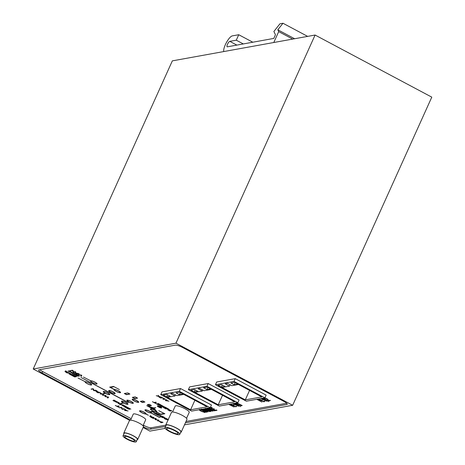 <?xml version="1.0" encoding="UTF-8"?>
<svg xmlns="http://www.w3.org/2000/svg" width="465" height="465" viewBox="0 0 465 465"><rect width="100%" height="100%" fill="white"/><g stroke="black" fill="none" stroke-linecap="round" stroke-linejoin="round"><path stroke-width="0.7" d="M184.489 424.859L292.659 405.282L431.787 97.144L315.09 35.038L175.962 343.176L33.213 369.007L172.341 60.869L315.09 35.038M143.104 427.492L149.91 431.113L165.145 428.358M263.614 398.069L268.892 401.644L263.359 398.116M264.591 399.638L261.946 398.528L265.486 400.65L266.41 400.9L266.166 400.534L264.591 399.638M261.946 398.528L262.184 398.894M262.068 398.255L262.307 398.621M266.41 400.9L266.253 400.348M266.532 400.627L266.294 400.26L266.532 400.627M262.179 398.331L264.899 399.58C266.823 400.603 267.532 401.15 267.015 401.225L263.457 399.848C261.522 398.819 260.819 398.273 261.342 398.203M267.09 400.958L266.474 400.877M257.441 399.447L258.139 399.069L258.494 399.261L257.441 399.447L258.976 400.266L260.627 400.429L259.621 400.609L261.94 402.056L256.773 399.307M259.668 400.51L259.15 400.237M259.621 400.609L260.278 400.237M235.575 403.143L240.736 406.648L235.313 403.19M236.435 404.643L233.796 403.533L237.33 405.654L238.254 405.904L238.016 405.538L236.435 404.643M233.796 403.533L234.029 403.899M238.254 405.904L238.103 405.346M238.382 405.631L238.138 405.265L238.382 405.631M234.197 403.393L236.743 404.585C238.673 405.608 239.376 406.154 238.859 406.224L235.302 404.852C233.372 403.823 232.663 403.277 233.192 403.207M238.934 405.962L238.324 405.881M230.099 404.137L229.286 404.451L230.826 405.271L232.477 405.428L231.465 405.614L234.087 407.009L228.751 404.381M231.512 405.515L231 405.236M231.465 405.614L232.122 405.242M209.023 407.95L213.726 410.456L215.382 410.612L214.069 410.851L208.721 408.003M214.069 410.851L213.9 410.421M215.028 410.426L214.196 410.578M212.232 410.822L210.703 409.52L207.809 408.468L209.331 409.77L212.232 410.822L212.429 410.299M207.826 408.165L212.842 410.624L212.854 411.153L211.383 410.891L209.018 409.822L207.192 408.659L207.303 407.857M207.192 408.659L207.181 408.131M207.716 408.7L207.314 408.386M212.964 410.351L212.982 410.88L212.214 410.822M204.333 408.799L209.68 411.647L203.647 409.386L208.064 411.938L202.717 409.09M203.164 409.008L208.268 411.095L204.054 408.851M203.699 409.276L203.321 409.078M208.68 411.112L208.326 410.967M206.222 411.909L204.699 410.607L201.804 409.555L203.327 410.857L206.222 411.909L206.425 411.386M201.816 409.252L206.838 411.711L206.849 412.24L205.379 411.978L203.013 410.909L201.182 409.746L201.299 408.944M201.182 409.746L201.171 409.217M201.711 409.787L201.304 409.473M206.96 411.438L206.972 411.967L206.21 411.909M205.344 412.135L204.333 412.234M199.88 409.566L201.374 410.147L199.956 409.892L201.461 411.194L204.356 412.234L204.35 411.728L205.21 412.188L204.978 412.565L201.147 411.252L199.357 410.095L199.34 409.566M204.356 412.234L204.588 411.856M200.153 409.613L200.142 410.008M200.084 409.619L200.02 410.281M199.904 410.159L199.468 409.293M211.087 410.857L210.988 411.229L209.825 411.136M205.966 408.502L207.152 409.02L205.908 408.822L206.297 409.363L210.965 411.13L210.866 411.502L209.703 411.409L208.791 410.926L210.221 411.17L210.506 410.769M206.03 408.549L205.774 408.892L206.181 408.537M206.181 409.188L205.385 408.218M210.221 411.17L209.814 410.595L206.059 409.462L205.263 408.491M208.047 410.147L208.169 409.874L207.314 409.682M208.826 409.927L208.169 409.874M210.25 407.66L211.587 407.416L212.232 407.759L211.116 407.962L212.61 408.758L214.289 408.909L213.255 409.101L215.272 410.176L216.388 409.973L217.033 410.316L215.615 410.572L215.446 410.142M216.678 410.13L215.743 410.299M213.255 409.101L213.941 408.723M211.116 407.962L211.877 407.573M215.615 410.572L210.232 407.706M213.296 408.997L212.784 408.723M211.162 407.863L210.645 407.59M231.785 403.829L230.907 404.161L232.401 404.951L233.442 404.765L234.081 405.108L233.046 405.294L235.063 406.369L236.825 406.515L235.412 406.77L235.244 406.34M236.47 406.329L235.534 406.497M233.046 405.294L233.732 404.922M235.412 406.77L230.373 404.085M233.093 405.195L232.576 404.922M236.784 402.928L242.224 405.538L241.126 405.736L236.127 402.742L236.418 403.231M236.918 403.498L236.662 403.021M241.126 405.736L240.998 405.329M241.876 405.346L241.248 405.463M259.063 399.156L259.825 398.767L260.173 398.953L259.063 399.156L260.551 399.947L262.237 400.103L261.196 400.289L263.219 401.371L264.335 401.167L264.974 401.51L263.562 401.766L263.393 401.336M264.626 401.324L263.684 401.493M261.196 400.289L261.882 399.917M263.562 401.766L258.395 399.017M261.243 400.191L260.726 399.917M264.94 397.778L267.311 398.964L268.753 400.377L270.491 400.51L269.101 400.766L268.328 400.353L267.602 399.202M268.328 400.353L266.067 398.441L263.981 398.005M264.858 397.848L264.626 398.18M269.101 400.766L268.944 400.342M270.142 400.324L269.223 400.493M286.69 403.26L186.012 421.476M165.72 425.15L151.16 427.783A6.132 1.296 24.3 0 1 143.819 425.411L143.284 425.126M131.2 418.692L42.687 371.587A6.132 1.296 24.3 0 1 39.798 369.663M130.549 420.127L133.252 414.141A6.83 1.447 24.3 0 1 141.877 416.518A6.83 1.447 24.3 0 1 145.702 419.761L142.999 425.748M215.435 384.741L216.667 382.009L235.232 378.65L266.143 395.105L264.911 397.837L233.994 381.381L215.435 384.741L246.351 401.196L264.911 397.837M160.745 394.64L161.977 391.908L180.536 388.548L211.453 405.003L210.221 407.735L179.304 391.28L160.745 394.64L191.656 411.095L210.221 407.735M188.383 389.635L189.621 386.903L208.181 383.544L239.097 399.999L237.859 402.731L206.948 386.276L188.383 389.635L219.3 406.09L237.859 402.731M118.668 405.928L119.273 406.247L117.61 406.55L118.906 407.398L115.262 405.457L117.006 406.23L118.668 405.928M158.588 396.29L158.123 395.36L159.169 396.453L161.692 397.261L159.303 396.662L159.768 397.581L158.734 396.5L156.24 395.703L158.588 396.29L158.478 395.552M153.206 418.465L152.613 418.151L155.636 418.419L156.316 418.779L155.676 419.552L158.803 420.104L158.077 421.063L157.455 420.732L158.106 419.965L155.641 419.761L155.025 419.436L155.694 418.663L153.322 418.215M159.408 421.406L163.029 422.348L161.14 422.691L158.844 421.063M157.42 413.606L160.256 415.117L158.373 415.46L155.537 413.949L157.995 415.1L158.507 415.007L156.647 413.856L158.734 414.966L159.431 414.838L157.42 413.606M160.1 416.268L159.972 415.64L161.686 415.989L164.488 417.372L162.605 417.715L160.1 416.268L160.094 415.367M168.22 420.029L165.238 419.139L164.029 418.314L164.209 417.896L165.482 418.052L168.406 419.61M164.587 418.407L164.029 418.314L164.209 417.896M155.798 402.178L156.403 402.498L154.74 402.795L156.042 403.649L152.392 401.708L154.136 402.475L155.798 402.178M161.849 405.497L164.546 406.916L161.71 405.678L163.25 407.125L161.186 406.41L159.96 405.672L162.593 406.794L161.041 405.346L161.849 405.497M161.797 405.48L161.977 406.026M162.593 406.794L162.366 406.265M70.546 370.559L72.43 370.216L73.104 370.576L73.487 371.942L75.115 371.645L75.679 371.948L73.796 372.285L72.935 371.831L72.598 370.588L70.546 370.559M75.504 372.831L79.12 373.779L77.237 374.116L74.935 372.488M67.919 371.128L69.802 370.785L70.401 371.105L68.779 371.401L71.436 372.023L71.505 372.849L73.127 372.558L73.691 372.854L71.808 373.197L70.982 372.756L70.901 371.965L67.919 371.128M76.905 374.668L79.608 376.086L76.766 374.848L78.306 376.295L76.243 375.581L75.016 374.842L77.655 375.964L76.097 374.517L76.905 374.668M76.853 374.651L77.033 375.197M77.655 375.964L77.428 375.435M66.483 371.837L65.693 370.832L67.849 372.517L69.204 372.703L67.32 373.04L66.152 372.419L64.99 371.436L66.483 371.837L66.274 371.14M65.588 371.768L64.99 371.436M70.36 373.901L69.564 372.895L71.029 374.209L73.075 374.761L71.192 375.104L68.965 373.848L68.867 373.5L70.36 373.901L70.145 373.203M69.459 373.825L68.867 373.5M91.035 389.071L92.919 388.728L93.599 389.089L93.982 390.455L95.604 390.158L96.168 390.455L94.285 390.798L93.43 390.344L93.093 389.1L91.035 389.071M97.325 391.658L96.528 390.647L97.999 391.966L100.039 392.518L98.156 392.861L96.987 392.239L95.831 391.257L97.325 391.658L97.115 390.96M96.424 391.582L95.831 391.257M103.666 394.448L100.115 393.901L100.469 392.745L100.992 393.402L103.666 394.448M114.396 400.359L116.523 401.487L114.361 400.539L115.582 401.65L113.879 401.051L112.931 400.47L114.965 401.342L113.745 400.237L114.396 400.359M114.437 400.377L114.663 400.847M114.965 401.342L114.745 400.894M120.29 403.44L121.499 404.381L120.714 404.521L120.906 404.765L119.54 404.329L119.947 404.254L118.889 403.69L120.144 404.219L121.01 404.004L120.29 403.44M123.347 405.056L125.079 406.271L122.417 405.224L123.83 406.3L121.807 405.189L122.777 404.753L123.347 405.056M122.336 405.195L121.807 404.928M128.177 407.724L130.88 409.142L128.038 407.91L129.578 409.357L127.515 408.642L126.288 407.904L128.921 409.026L127.369 407.578L128.177 407.724M128.125 407.706L128.305 408.258M128.921 409.026L128.695 408.497M158.786 410.671L164.866 413.757L161.012 414.449L156.519 412.06A3.592 0.761 24.3 0 1 152.671 410.822A3.592 0.761 24.3 0 1 150.34 408.95A3.592 0.761 24.3 0 1 153.927 409.735A3.592 0.761 24.3 0 1 156.885 411.909A3.592 0.761 24.3 0 1 156.74 412.025L160.71 414.135L164.133 413.519L158.786 410.671M145.754 414.007A3.592 0.761 24.3 0 1 141.906 412.769A3.592 0.761 24.3 0 1 139.576 410.903A3.592 0.761 24.3 0 1 143.162 411.688A3.592 0.761 24.3 0 1 146.12 413.856A3.592 0.761 24.3 0 1 145.969 413.972L148.405 415.268L145.754 414.007L145.876 413.734A3.592 0.761 24.3 0 1 145.557 413.722M138.494 402.382A3.586 0.761 24.3 0 1 134.67 401.231A3.586 0.761 24.3 0 1 132.194 399.296A3.586 0.761 24.3 0 1 135.774 400.074A3.586 0.761 24.3 0 1 138.727 402.242A3.586 0.761 24.3 0 1 138.494 402.382M109.577 394.669A3.586 0.761 24.3 0 1 105.747 393.518A3.586 0.761 24.3 0 1 103.277 391.582A3.586 0.761 24.3 0 1 106.857 392.361A3.586 0.761 24.3 0 1 109.81 394.529A3.586 0.761 24.3 0 1 109.577 394.669M110.501 392.21A3.54 0.75 24.3 0 1 108.7 390.623A3.54 0.75 24.3 0 1 112.234 391.396A3.54 0.75 24.3 0 1 115.157 393.541A3.54 0.75 24.3 0 1 111.025 392.483L109.856 392.693L127.584 402.132L128.747 401.923A3.546 0.75 24.3 0 1 126.846 400.284A3.546 0.75 24.3 0 1 130.386 401.057A3.546 0.75 24.3 0 1 133.31 403.202A3.546 0.75 24.3 0 1 129.206 402.161L127.823 402.411L81.009 377.493L109.339 392.419L110.542 392.105M132.293 397.377L135.199 396.854L137.605 398.133L134.699 398.656L132.293 397.377M140.325 401.388L142.86 400.929L144.941 402.033L142.406 402.492L140.325 401.388M78.039 378.028L85.368 381.777A3.586 0.761 24.3 0 1 89.199 382.933A3.586 0.761 24.3 0 1 91.657 384.869A3.586 0.761 24.3 0 1 88.077 384.084A3.586 0.761 24.3 0 1 85.124 381.922A3.586 0.761 24.3 0 1 85.351 381.782L78.039 378.028M121.231 403.178L123.702 403.103L121.749 403.457L121.231 403.178M103.765 393.774L103.247 393.495L105.561 393.448L103.765 393.774L103.718 393.413M153.374 407.857L155.763 407.793L153.921 408.125L155.949 410.572L146.748 405.678L153.374 407.857M90.756 380.806L83.421 377.057L90.756 380.806M90.745 380.806A3.586 0.761 24.3 0 1 94.569 381.957A3.586 0.761 24.3 0 1 97.04 383.898A3.586 0.761 24.3 0 1 93.459 383.114A3.586 0.761 24.3 0 1 90.506 380.945A3.586 0.761 24.3 0 1 90.745 380.806L90.745 380.8M147.277 404.66L149.219 404.312L151.456 405.503L149.515 405.852L147.277 404.66M161.553 407.985A2.389 0.506 24.3 0 1 159.007 407.218A2.389 0.506 24.3 0 1 157.356 405.922A2.389 0.506 24.3 0 1 159.745 406.445A2.389 0.506 24.3 0 1 161.71 407.892A2.389 0.506 24.3 0 1 161.553 407.985M124.277 393.512L127.747 392.884L129.933 394.047L126.468 394.675L124.277 393.512M127.73 404.329A3.586 0.761 24.3 0 1 123.899 403.184A3.586 0.761 24.3 0 1 121.429 401.243A3.586 0.761 24.3 0 1 125.009 402.027A3.586 0.761 24.3 0 1 127.962 404.19A3.586 0.761 24.3 0 1 127.73 404.329M160.198 416.727L160.716 417L159.146 417.285L151.154 413.03A3.586 0.761 24.3 0 1 147.312 411.804A3.586 0.761 24.3 0 1 144.964 409.927A3.586 0.761 24.3 0 1 148.544 410.711A3.586 0.761 24.3 0 1 151.497 412.879A3.586 0.761 24.3 0 1 151.352 412.996L158.844 416.971L160.198 416.727M113.832 386.746L110.408 387.362L114.384 389.484A3.586 0.761 24.3 0 1 118.226 390.705A3.586 0.761 24.3 0 1 120.575 392.582A3.586 0.761 24.3 0 1 116.994 391.797A3.586 0.761 24.3 0 1 114.041 389.629A3.586 0.761 24.3 0 1 114.192 389.519L109.676 387.13L113.53 386.432L119.389 389.554L113.884 386.624M125.655 406.294L126.864 407.235L126.079 407.381L126.271 407.619L124.905 407.183L125.312 407.108L124.254 406.55L125.509 407.073L126.375 406.858L125.655 406.294M115.82 402.056L117.232 401.801L119.511 403.074L118.494 403.481L117.918 403.178L118.93 402.911L118.505 402.609L115.82 402.056M118.726 403.027L119.017 402.725M103.032 395.453L102.44 395.14L105.468 395.407L106.142 395.767L105.503 396.54L108.63 397.093L107.909 398.046L107.287 397.715L107.932 396.947L105.468 396.75L104.852 396.424L105.52 395.651L103.149 395.204M73.737 375.116L76.574 376.627L74.691 376.964L71.854 375.453L74.313 376.603L74.83 376.511L72.964 375.36L75.051 376.47L75.749 376.342L73.737 375.116M74.243 373.29L76.196 374.186L73.929 374.186L74.313 374.528L72.552 373.593L73.325 373.866L74.824 373.593L74.243 373.29M78.283 374.674L81.764 375.185L81.445 376.359L80.8 376.016L81.108 375.063L78.387 374.453M169.091 409.834L168.301 408.828L169.766 410.147L171.812 410.7L169.928 411.037L167.702 409.781L167.598 409.433L169.091 409.834L168.882 409.142M168.196 409.764L167.598 409.433M165.098 407.125L167.941 408.636L166.057 408.979L163.215 407.468L166.191 408.526L164.104 407.416L166.412 408.485L167.115 408.357L165.098 407.125M158.123 403.411L160.96 404.922L159.077 405.265L156.24 403.754L159.216 404.812L157.129 403.701L159.437 404.771L160.134 404.643L158.123 403.411M150.98 411.525L152.863 411.188L153.467 411.508L151.846 411.798L154.136 412.228L154.572 413.251L156.194 412.955L156.757 413.257L154.874 413.594L154.049 413.158L153.967 412.368L150.98 411.525M151.241 416.663L150.445 415.658L151.916 416.971L153.956 417.524L152.072 417.866L150.904 417.245L149.747 416.262L151.241 416.663L151.032 415.966M150.34 416.588L149.747 416.262M168.975 401.138L165.43 400.592L165.784 399.441L168.039 401.016L168.975 401.138M162.425 397.744L164.843 399.034L164.697 399.365L162.919 399.261L164.285 398.871L162.593 397.976L160.239 397.831L162.425 397.744M164.843 399.034L164.697 399.365L163.395 399.173M164.099 399.046L164.372 398.679M128.119 410.955L124.574 410.415L124.928 409.258L127.178 410.833L128.119 410.955M119.366 407.642L121.249 407.299L121.923 407.66L122.307 409.026L123.934 408.729L124.498 409.031L122.609 409.369L121.754 408.915L121.417 407.671L119.366 407.642M172.538 412.002L175.224 406.055A7.684 1.627 24.3 0 1 184.925 408.729A7.684 1.627 24.3 0 1 189.226 412.379L186.541 418.326M127.712 439.117A5.446 1.151 24.3 0 1 124.661 436.53A5.446 1.151 24.3 0 1 130.101 437.722A5.446 1.151 24.3 0 1 134.588 441.012A5.446 1.151 24.3 0 1 127.712 439.117M127.085 439.233A7.237 1.535 24.3 0 1 123.033 435.792A7.237 1.535 24.3 0 1 130.258 437.379A7.237 1.535 24.3 0 1 136.222 441.75A7.237 1.535 24.3 0 1 127.085 439.233M123.033 435.792L124.143 433.334A7.237 1.535 24.3 0 1 131.368 434.915A7.237 1.535 24.3 0 1 137.332 439.286L136.222 441.75M123.928 433.804A7.643 1.616 24.3 0 1 123.771 433.165A7.643 1.616 24.3 0 1 131.403 434.833A7.643 1.616 24.3 0 1 137.704 439.454A7.643 1.616 24.3 0 1 137.117 439.762M123.771 433.165L129.508 420.453A7.643 1.616 24.3 0 1 137.14 422.127A7.643 1.616 24.3 0 1 143.441 426.748L137.704 439.454M170.161 431.439A6.301 1.331 24.3 0 1 166.633 428.445A6.301 1.331 24.3 0 1 172.922 429.823A6.301 1.331 24.3 0 1 178.118 433.63A6.301 1.331 24.3 0 1 170.161 431.439M169.533 431.549A8.091 1.715 24.3 0 1 164.999 427.707A8.091 1.715 24.3 0 1 173.079 429.474A8.091 1.715 24.3 0 1 179.746 434.368A8.091 1.715 24.3 0 1 169.533 431.549M164.999 427.707L166.115 425.248A8.091 1.715 24.3 0 1 174.189 427.015A8.091 1.715 24.3 0 1 180.856 431.904L179.746 434.368M165.889 425.748A8.498 1.796 24.3 0 1 165.743 425.08A8.498 1.796 24.3 0 1 174.224 426.934A8.498 1.796 24.3 0 1 181.228 432.072A8.498 1.796 24.3 0 1 180.629 432.404M165.743 425.08L171.48 412.368A8.498 1.796 24.3 0 1 179.967 414.228A8.498 1.796 24.3 0 1 186.965 419.36L181.228 432.072M129.619 420.319L33.213 369.007M119.929 407.939L119.842 407.555M121.458 407.416L120.051 407.666M121.754 408.915L121.563 407.468M122.609 409.369L122.522 408.985M122.26 408.845L121.877 408.642M124.143 408.84L122.737 409.095M126.8 410.781L125.399 410.037L125.213 410.572L126.858 410.659M124.574 410.415L124.957 409.276M125.259 410.438L124.696 410.142M160.844 398.15L160.716 397.744M162.715 397.703L160.966 397.877M164.965 398.761L164.825 399.092M167.656 400.964L166.255 400.22L166.075 400.754L167.714 400.842M165.43 400.592L165.819 399.458M166.115 400.621L165.552 400.319M152.398 417.378L150.393 416.594L151.689 417.506L152.45 417.256M151.991 416.82L151.073 416.402M150.491 416.378L150.433 416.791M149.974 416.338L149.869 415.989M152.072 417.866L151.945 417.46M153.607 417.338L152.195 417.593M151.904 411.676L151.456 411.438M154.049 413.158L154.101 412.223M154.874 413.594L154.787 413.211M154.554 413.089L154.171 412.885M156.403 413.071L154.996 413.321M151.846 411.798L153.119 411.322M159.077 405.265L158.949 404.858M160.611 404.736L159.204 404.992M166.057 408.979L165.924 408.572M167.586 408.45L166.179 408.706M170.248 410.549L168.249 409.764L169.539 410.676L170.306 410.432M169.841 409.996L168.923 409.578M168.347 409.549L168.284 409.961M167.824 409.508L167.726 409.159M169.928 411.037L169.801 410.63M171.457 410.508L170.051 410.764M81.108 375.063L80.8 376.016M81.526 376.063L80.922 375.743M73.999 374.023L73.604 373.814M73.929 374.186L75.266 373.691M74.691 376.964L74.563 376.557M76.225 376.441L74.819 376.691M105.543 396.453L105.055 396.192M107.909 398.046L107.485 397.482M108.572 397.058L108.031 397.773M105.503 396.54L106.072 395.727M116.395 402.365L116.297 401.969M117.453 401.923L116.517 402.091M118.494 403.481L118.395 403.091M119.488 403.05L118.616 403.207M125.48 407.491L125.329 407.073M125.887 407.416L126.009 407.142L125.602 407.218M126.079 407.381L126.893 406.98M120.104 392.367A3.069 0.651 -155.7 0 0 117.575 390.513A3.069 0.651 -155.7 0 0 114.512 389.844A3.069 0.651 -155.7 0 0 116.628 391.507A3.069 0.651 -155.7 0 0 119.9 392.489A3.069 0.651 -155.7 0 0 120.104 392.367L120.226 392.094A3.069 0.651 -155.7 0 0 120.232 391.983M114.721 389.49A3.069 0.651 -155.7 0 0 114.64 389.571L114.512 389.844M120.575 392.419A3.586 0.761 24.3 0 1 120.022 392.448M114.506 389.961A3.586 0.761 24.3 0 1 114.169 389.525L114.227 389.397M113.693 386.52L110.408 387.362M110.478 387.217L110.153 387.043M151.026 412.664A3.069 0.651 -155.7 0 0 148.498 410.81A3.069 0.651 -155.7 0 0 145.435 410.142A3.069 0.651 -155.7 0 0 147.55 411.804A3.069 0.651 -155.7 0 0 150.823 412.786A3.069 0.651 -155.7 0 0 151.026 412.664L151.148 412.391A3.069 0.651 -155.7 0 0 151.154 412.275M145.644 409.787A3.069 0.651 -155.7 0 0 145.557 409.868L145.435 410.142M151.154 413.03L151.276 412.757A3.586 0.761 24.3 0 1 150.945 412.746M145.429 410.258A3.586 0.761 24.3 0 1 145.092 409.822M160.367 416.814L159.106 416.925M127.491 403.98A3.069 0.651 -155.7 0 0 124.963 402.126A3.069 0.651 -155.7 0 0 121.9 401.452A3.069 0.651 -155.7 0 0 124.016 403.114A3.069 0.651 -155.7 0 0 127.288 404.097A3.069 0.651 -155.7 0 0 127.491 403.98L127.613 403.707A3.069 0.651 -155.7 0 0 127.619 403.591M122.109 401.103A3.069 0.651 -155.7 0 0 122.022 401.179L121.9 401.452M127.962 404.027A3.586 0.761 24.3 0 1 127.852 404.056A3.586 0.761 24.3 0 1 127.41 404.062M121.894 401.568A3.586 0.761 24.3 0 1 121.557 401.132M126.468 394.675L126.59 394.401L124.754 393.425M129.584 393.861L126.59 394.401M161.675 407.712A2.389 0.506 24.3 0 1 159.448 407.096A2.389 0.506 24.3 0 1 157.519 405.835M149.515 405.852L149.637 405.579L147.754 404.573M151.102 405.317L149.637 405.579M96.569 383.91A3.301 0.698 -155.7 0 0 96.784 383.782A3.301 0.698 -155.7 0 0 94.064 381.782A3.301 0.698 -155.7 0 0 90.762 381.062A3.301 0.698 -155.7 0 0 93.041 382.846A3.301 0.698 -155.7 0 0 96.569 383.91M153.101 407.904L147.853 406.055L151.776 408.148L153.154 407.782M152.293 408.421L153.712 407.915L152.293 408.421L155.426 410.089L153.712 407.915M155.967 410.246L155.473 409.979M152.346 408.317L151.962 408.113M153.921 408.125L155.409 407.607M155.426 410.089L153.584 408.189M105.212 393.262L103.887 393.5M121.749 403.457L121.702 403.097M123.353 402.917L121.871 403.184M91.512 384.474L91.39 384.747A3.29 0.698 -155.7 0 0 88.676 382.759A3.29 0.698 -155.7 0 0 85.391 382.038A3.29 0.698 -155.7 0 0 87.664 383.823A3.29 0.698 -155.7 0 0 91.175 384.875A3.29 0.698 -155.7 0 0 91.39 384.747A3.586 0.761 24.3 0 0 91.657 384.706M142.406 402.492L142.528 402.219L140.802 401.301M144.592 401.847L142.528 402.219M134.699 398.656L134.821 398.383L132.769 397.29M137.256 397.947L134.821 398.383M132.874 403.004A3.069 0.651 -155.7 0 0 130.345 401.15A3.069 0.651 -155.7 0 0 127.282 400.481A3.069 0.651 -155.7 0 0 129.398 402.138A3.069 0.651 -155.7 0 0 132.67 403.12A3.069 0.651 -155.7 0 0 132.874 403.004L132.996 402.731A3.069 0.651 -155.7 0 0 133.007 402.638M127.468 400.138A3.069 0.651 -155.7 0 0 127.404 400.208L127.282 400.481M114.721 393.344A3.069 0.651 -155.7 0 0 112.193 391.489A3.069 0.651 -155.7 0 0 109.13 390.821A3.069 0.651 -155.7 0 0 111.245 392.477A3.069 0.651 -155.7 0 0 114.518 393.46A3.069 0.651 -155.7 0 0 114.721 393.344L114.843 393.07A3.069 0.651 -155.7 0 0 114.855 392.983M109.316 390.478A3.069 0.651 -155.7 0 0 109.252 390.548L109.13 390.821M127.271 400.574A3.546 0.75 24.3 0 1 126.974 400.173M133.31 403.039A3.546 0.75 24.3 0 1 132.81 403.074M129.014 401.94L127.846 402.086M110.833 392.268L109.856 392.693M109.118 390.908A3.54 0.75 24.3 0 1 108.822 390.519M115.151 393.373A3.54 0.75 24.3 0 1 114.663 393.407M109.926 392.541L109.595 392.373M109.339 394.32A3.069 0.651 -155.7 0 0 106.811 392.466A3.069 0.651 -155.7 0 0 103.747 391.792A3.069 0.651 -155.7 0 0 105.863 393.454A3.069 0.651 -155.7 0 0 109.136 394.436A3.069 0.651 -155.7 0 0 109.339 394.32L109.461 394.047A3.069 0.651 -155.7 0 0 109.467 393.931M103.957 391.437A3.069 0.651 -155.7 0 0 103.869 391.518L103.747 391.792M109.81 394.367A3.586 0.761 24.3 0 1 109.699 394.396A3.586 0.761 24.3 0 1 109.258 394.396M103.742 391.908A3.586 0.761 24.3 0 1 103.404 391.472M138.256 402.033A3.069 0.651 -155.7 0 0 135.728 400.179A3.069 0.651 -155.7 0 0 132.665 399.505A3.069 0.651 -155.7 0 0 134.78 401.167A3.069 0.651 -155.7 0 0 138.053 402.149A3.069 0.651 -155.7 0 0 138.256 402.033L138.378 401.76A3.069 0.651 -155.7 0 0 138.384 401.644M132.874 399.15A3.069 0.651 -155.7 0 0 132.792 399.232L132.665 399.505M138.727 402.08A3.586 0.761 24.3 0 1 138.617 402.109A3.586 0.761 24.3 0 1 138.175 402.109M132.659 399.621A3.586 0.761 24.3 0 1 132.322 399.185M145.644 413.641A3.069 0.651 -155.7 0 0 143.115 411.787A3.069 0.651 -155.7 0 0 140.052 411.118A3.069 0.651 -155.7 0 0 142.168 412.775A3.069 0.651 -155.7 0 0 145.44 413.757A3.069 0.651 -155.7 0 0 145.644 413.641L145.766 413.368A3.069 0.651 -155.7 0 0 145.772 413.246M140.261 410.758A3.069 0.651 -155.7 0 0 140.174 410.845L140.052 411.118M140.046 411.234A3.592 0.761 24.3 0 1 139.703 410.793M156.409 411.694A3.069 0.651 -155.7 0 0 153.88 409.839A3.069 0.651 -155.7 0 0 150.817 409.165A3.069 0.651 -155.7 0 0 152.933 410.827A3.069 0.651 -155.7 0 0 156.205 411.81A3.069 0.651 -155.7 0 0 156.409 411.694L156.531 411.42A3.069 0.651 -155.7 0 0 156.536 411.298M151.026 408.811A3.069 0.651 -155.7 0 0 150.945 408.892L150.817 409.165M156.519 412.06L156.641 411.787A3.592 0.761 24.3 0 1 156.321 411.775M150.811 409.287A3.592 0.761 24.3 0 1 150.468 408.845M164.511 413.565L160.971 414.088M127.98 407.91L127.491 407.305M129.049 408.752L128.747 408.386M129.578 409.09L129.003 408.962M128.16 407.636L128.427 407.985M122.998 405.12L124.469 405.957L123.091 404.922M122.609 405.189L122.998 404.87M124.469 405.957L124.12 405.451M125.201 405.997L124.167 405.742M120.115 404.631L119.964 404.213M120.516 404.562L120.644 404.288L120.237 404.358M120.714 404.521L121.528 404.126M114.123 400.708L113.867 399.964M114.803 400.772L114.245 400.435M115.489 401.365L115.041 401.243M102.347 394.274L100.946 393.529L100.76 394.064L102.399 394.151M100.115 393.901L100.504 392.768M100.806 393.931L100.242 393.628M98.481 392.373L96.476 391.588L97.772 392.501L98.534 392.251M98.074 391.815L97.156 391.396M96.575 391.373L96.517 391.786M96.057 391.332L95.953 390.984M98.156 392.861L98.028 392.454M99.69 392.332L98.278 392.588M91.599 389.368L91.512 388.984M93.134 388.839L91.721 389.095M93.43 390.344L93.233 388.897M94.285 390.798L94.197 390.414M93.93 390.269L93.552 390.071M95.819 390.269L94.407 390.524M71.511 374.616L69.512 373.831L70.808 374.744L71.569 374.494M71.11 374.058L70.192 373.639M69.611 373.616L69.547 374.029M69.087 373.575L68.989 373.226M71.192 375.104L71.064 374.697M72.726 374.575L71.314 374.831M67.64 372.552L65.641 371.768L66.931 372.68L67.698 372.436M67.233 372L66.315 371.582M65.739 371.552L65.675 371.965M65.216 371.512L65.117 371.163M67.32 373.04L67.192 372.634M68.849 372.512L67.442 372.767M76.708 374.854L76.219 374.244M77.777 375.691L77.475 375.325M78.306 376.028L77.731 375.9M76.888 374.575L77.161 374.924M68.837 371.273L68.39 371.041M70.982 372.756L71.035 371.826M71.808 373.197L71.72 372.814M71.494 372.692L71.104 372.482M73.342 372.668L71.93 372.924M68.779 371.401L70.052 370.919M77.603 373.622L75.568 372.82L76.847 373.755L77.655 373.5M75.673 372.599L75.609 373.046M75.15 372.587L75.057 372.215M77.237 374.116L77.109 373.709M78.765 373.587L77.359 373.843M71.11 370.855L71.023 370.471M72.639 370.326L71.232 370.582M72.935 371.831L72.743 370.384M73.796 372.285L73.703 371.901M73.441 371.756L73.057 371.558M75.324 371.756L73.918 372.012M161.651 405.683L161.163 405.073M162.721 406.52L162.419 406.154M163.25 406.858L162.674 406.73M161.832 405.404L162.099 405.753M154.804 402.655L154.392 402.428M154.74 402.795L156.048 402.312M167.592 419.697L166.981 418.825L164.837 418.227L164.639 418.529L166.65 419.599L167.592 419.697L167.97 419.238M165.058 417.942L164.767 418.256M164.965 417.954L164.639 418.529M168.347 419.756L167.075 419.599M164.151 418.041L164.331 417.622M163.668 417.088L160.599 415.972L160.675 416.448L162.221 417.355L163.727 416.966M160.733 415.698L160.797 416.175M160.721 415.698L160.675 416.448M162.605 417.715L162.477 417.308M164.139 417.186L162.727 417.442M158.373 415.46L158.245 415.053M159.908 414.931L158.495 415.187M161.506 422.197L159.478 421.395L160.756 422.33L161.564 422.075M159.576 421.174L159.518 421.621M159.053 421.156L158.966 420.79M161.14 422.691L161.012 422.284M162.674 422.162L161.268 422.418M155.717 419.465L155.229 419.203M158.077 421.063L157.652 420.5M158.745 420.069L158.205 420.79M155.676 419.552L156.246 418.738M158.734 396.5L158.641 396.174M159.077 397.209L158.856 396.226M159.536 397.116L159.199 396.936M117.674 406.404L117.256 406.183M117.61 406.55L118.918 406.061M221.387 387.13L217.992 385.322L221.654 384.66L225.043 386.467L221.387 387.13L222.334 385.026M206.942 389.565L203.548 387.764L207.21 387.101L210.599 388.909L206.942 389.565L207.89 387.467M166.609 396.866L163.221 395.064L166.877 394.401L170.266 396.203L166.609 396.866L167.557 394.762M245.288 399.877L221.979 387.473L229.518 386.113L225.246 383.834L227.612 383.41L231.884 385.683L238.475 384.491L261.778 396.895L245.288 399.877L249.566 390.397M229.518 386.113L230.134 384.753M175.014 395.977L170.742 393.698L172.649 393.355L176.921 395.628L183.78 394.39L207.082 406.794L190.592 409.775L167.29 397.372L175.014 395.977L175.508 394.878M190.592 409.775L194.876 400.295M218.236 404.771L194.928 392.373L202.385 391.019L198.113 388.746L199.752 388.449L204.025 390.722L211.424 389.385L234.726 401.789L218.236 404.771L222.52 395.291M202.385 391.019L202.81 390.077M179.426 394.721L176.037 392.913L179.693 392.251L183.082 394.058L179.426 394.721L180.374 392.617M194.219 391.989L190.83 390.187L194.486 389.525L197.881 391.327L194.219 391.989L195.172 389.885M234.221 384.805L230.832 382.997L234.488 382.34L237.877 384.142L234.221 384.805L235.168 382.701M208.181 383.544L206.948 386.276M180.536 388.548L179.304 391.28M235.232 378.65L233.994 381.381M130.584 420.058L42.071 372.953A6.132 1.296 24.3 0 1 38.63 370.041A6.132 1.296 24.3 0 1 39.037 369.803L175.328 345.14A6.132 1.296 24.3 0 1 182.664 347.512L283.801 401.336A6.132 1.296 24.3 0 1 287.236 404.248A6.132 1.296 24.3 0 1 286.835 404.486L185.395 422.842M165.581 426.428L150.544 429.149A6.132 1.296 24.3 0 1 143.383 426.876M273.78 42.513L278.698 31.626L277.814 29.795L282.976 23.25L279.936 23.802L273.879 31.48L275.449 34.73L273.786 38.421L227.35 46.826A3.069 0.878 118 0 1 227.141 46.802A3.069 0.878 118 0 1 227.652 43.983A3.069 0.878 118 0 1 229.815 41.362L236.272 40.193L238.743 34.73L232.285 35.898A9.201 2.639 -62 0 0 226.374 42.629A9.201 2.639 -62 0 0 223.787 51.563M278.698 31.626L292.723 39.089M277.814 29.795L294.624 38.74M282.976 23.25L307.65 36.386M236.272 40.193L243.311 43.937M238.743 34.73L252.809 42.216M175.962 343.176L292.659 405.282M286.835 404.486L287.149 403.789M42.071 372.953L42.687 371.587M143.412 426.324L143.819 425.411M150.544 429.149L151.16 427.783M229.815 41.362L236.854 45.105"/></g></svg>
